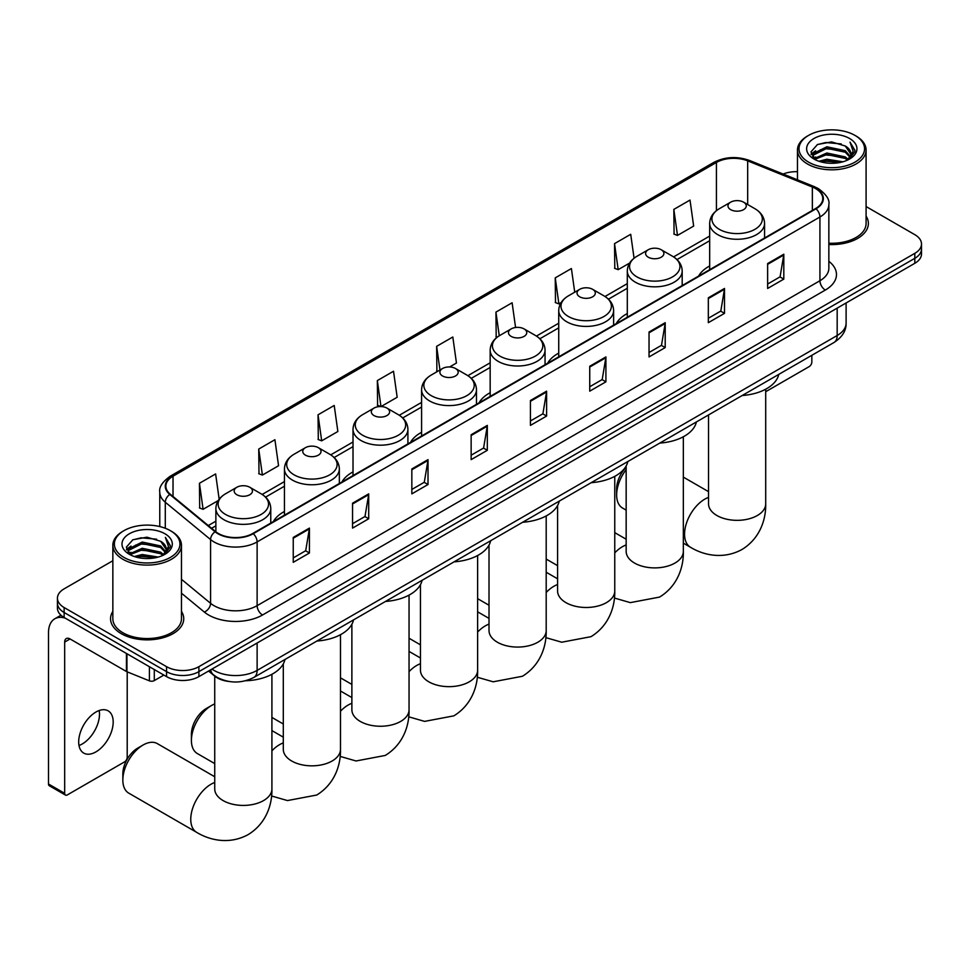 <?xml version="1.0" encoding="UTF-8"?>
<svg xmlns="http://www.w3.org/2000/svg" width="970" height="970" viewBox="0 0 970 970"><rect width="100%" height="100%" fill="white"/><g stroke="black" fill="none" stroke-linecap="round" stroke-linejoin="round"><path stroke-width="1.45" d="M284.452 511.481A40.4 23.328 0 0 0 273.358 521.593M353.019 471.893A40.4 23.328 0 0 0 341.925 482.005M421.586 432.305A40.4 23.328 0 0 0 410.492 442.417M490.165 392.717A40.4 23.328 0 0 0 479.071 402.829M558.732 353.128A40.4 23.328 0 0 0 547.638 363.241M627.299 313.54A40.4 23.328 0 0 0 616.205 323.653M709.676 265.974A40.4 23.328 0 0 0 698.582 276.098M229.15 681.498A22.868 13.204 180 0 1 214.673 676.102L208.55 671.046M112.847 560.733L64.129 588.851A22.868 13.204 0 0 0 57.436 598.187L57.436 608.154A22.868 13.204 0 0 0 64.129 617.49L166.561 676.623A22.868 13.204 0 0 0 198.898 676.623L914.807 263.306A22.868 13.204 0 0 0 921.5 253.97L921.5 248.987A22.868 13.204 0 0 1 914.807 258.323A22.868 13.204 0 0 0 921.5 248.987L921.5 244.004A22.868 13.204 0 0 0 914.807 234.667L866.089 206.549M57.436 598.187A22.868 13.204 0 0 0 64.129 607.535L166.561 666.669A22.868 13.204 0 0 0 198.898 666.669L198.898 671.64L914.807 258.323L198.898 671.64A22.868 13.204 0 0 1 166.561 671.64A22.868 13.204 0 0 0 198.898 671.64L198.898 676.623M64.129 607.535L64.129 612.506L166.561 671.64L64.129 612.506A22.868 13.204 0 0 1 57.436 603.17A22.868 13.204 0 0 0 64.129 612.506L64.129 617.49M112.847 611.379A36.593 21.122 0 0 0 110.556 618.739A36.593 21.122 0 0 0 121.274 633.677A36.593 21.122 0 0 0 161.153 638.248A36.593 21.122 0 0 0 183.742 618.739A36.593 21.122 0 0 0 181.463 611.379A36.593 21.122 0 0 1 183.742 618.739A36.593 21.122 0 0 1 161.153 638.248A36.593 21.122 0 0 1 121.274 633.677A36.593 21.122 0 0 1 110.556 618.739A36.593 21.122 0 0 1 112.847 611.379M815.612 188.604A24.395 14.089 180 0 1 822.754 198.571A24.395 14.089 180 0 1 815.612 208.526L252.806 533.451A24.395 14.089 180 0 1 215.583 531.572L170.283 494.227A24.395 14.089 180 0 1 165.87 486.152A24.395 14.089 180 0 1 173.024 476.197L716.43 162.463A24.395 14.089 180 0 1 747.676 160.874L812.351 187.028A24.395 14.089 180 0 1 815.612 188.604M816.037 188.362A25.002 14.441 0 0 0 812.702 186.737L748.015 160.596A25.002 14.441 0 0 0 715.993 162.208L172.587 475.943A25.002 14.441 0 0 0 169.786 494.433L215.073 531.778A25.002 14.441 0 0 0 253.243 533.706L816.037 208.78A25.002 14.441 0 0 0 816.037 188.362M293.243 537.441L293.243 562.333L309.418 552.997L309.418 528.104L293.243 537.441M293.243 557.92L305.695 550.73L309.345 528.929A6.099 3.516 -120 0 0 309.418 528.104M305.586 550.79L309.418 552.997M352.546 503.2L352.546 528.104L368.709 518.768L368.709 493.863L352.546 503.2M352.546 523.691L364.999 516.489L368.649 494.688A6.099 3.516 -120 0 0 368.709 493.863M364.89 516.561L368.709 518.768M411.838 468.971L411.838 493.863L428.012 484.527L428.012 459.634L411.838 468.971M411.838 489.45L424.29 482.26L427.952 460.459A6.099 3.516 -120 0 0 428.012 459.634M424.181 482.32L428.012 484.527M471.141 434.73L471.141 459.634L487.316 450.298L487.316 425.393L471.141 434.73M471.141 455.209L483.593 448.019L487.243 426.218A6.099 3.516 -120 0 0 487.316 425.393M483.484 448.079L487.316 450.298M767.634 263.549L767.634 288.454L783.808 279.117L783.808 254.213L767.634 263.549M767.634 284.04L780.086 276.838L783.736 255.037A6.099 3.516 -120 0 0 783.808 254.213M779.977 276.911L783.808 279.117M708.33 297.79L708.33 322.683L724.505 313.346L724.505 288.454L708.33 297.79M708.33 318.269L720.795 311.079L724.444 289.278A6.099 3.516 -120 0 0 724.505 288.454M720.686 311.14L724.505 313.346M649.039 332.019L649.039 356.924L665.202 347.587L665.202 322.683L649.039 332.019M649.039 352.51L661.491 345.32L665.141 323.519A6.099 3.516 -120 0 0 665.202 322.683M661.382 345.381L665.202 347.587M589.736 366.26L589.736 391.165L605.91 381.828L605.91 356.924L589.736 366.26M589.736 386.739L602.188 379.549L605.838 357.748A6.099 3.516 -120 0 0 605.91 356.924M602.079 379.609L605.91 381.828M530.432 400.501L530.432 425.393L546.607 416.057L546.607 391.165L530.432 400.501M530.432 420.98L542.897 413.79L546.546 391.989A6.099 3.516 -120 0 0 546.607 391.165M542.788 413.85L546.607 416.057M828.853 244.525A36.593 21.122 0 0 0 868.38 223.464A36.593 21.122 0 0 0 866.089 216.116A36.593 21.122 0 0 1 868.38 223.464A36.593 21.122 0 0 1 828.853 244.525M198.898 666.669L914.807 253.34A22.868 13.204 0 0 0 921.5 244.004M797.473 171.69A22.868 13.204 0 0 0 783.129 174.042M318.039 414.808L321.688 440.829L337.863 431.492L334.213 405.472L318.039 414.808L318.305 439.568M258.735 449.049L262.397 475.07L278.56 465.733L274.91 439.713L258.735 449.049L259.002 473.796M219.159 499.235L215.619 473.942L199.444 483.29L199.699 508.037M515.579 327.496L512.111 302.773L495.937 312.11L496.191 336.857M574.725 292.2L571.403 268.532L555.24 277.869L555.495 302.616M634.065 258.214L630.706 234.291L614.531 243.64L614.798 268.387M673.835 209.399L677.484 235.419L693.659 226.071L690.01 200.062L673.835 209.399L674.089 234.146M381.052 406.551L397.166 397.251L393.517 371.243L377.342 380.579L377.597 405.327M449.631 366.963L456.458 363.022L452.808 337.002L436.633 346.338L436.9 371.086M437.615 371.364L436.633 370.989M436.633 346.338L439.956 370.007M497.161 337.208L495.937 336.76M495.937 312.11L499.259 335.778M555.24 277.869L558.89 303.889L561.096 302.616M558.89 303.889L555.24 302.519M614.531 243.64L618.181 269.648L629.663 263.028M618.181 269.648L614.531 268.29M677.484 235.419L673.835 234.049M380.87 406.551L377.342 405.23M377.342 380.579L380.98 406.551M321.688 440.829L318.039 439.458M262.397 475.07L258.735 473.7M199.444 483.29L203.094 509.298L218.238 500.556M203.094 509.298L199.444 507.94M765.706 391.71L809.138 366.636A3.807 2.207 120 0 0 811.841 361.968L811.841 355.299M808.604 162.148A32.786 18.927 0 0 0 854.958 162.148A32.786 18.927 0 0 0 854.958 135.388L856.037 136.006A34.302 19.812 0 0 1 866.089 150.01A34.302 19.812 0 0 1 844.906 168.307A34.302 19.812 0 0 1 807.525 164.015A34.302 19.812 0 0 1 797.473 150.01A34.302 19.812 0 0 1 807.525 136.006L808.604 135.388A32.786 18.927 0 0 0 808.604 162.148M828.853 243.203A34.302 19.812 0 0 0 866.089 223.464L866.089 150.01M818.935 161.262L826.852 159.225L842.894 161.796M821.202 161.941L826.852 160.79L840.541 162.39M814 158.716L826.852 153.005L845.258 156.898L848.216 159.347M814.8 159.359L826.852 154.557L845.258 158.45L847.404 160.086M812.945 157.661L813.369 153.527L826.852 146.785L845.258 150.665L850.302 156.388M812.787 156.898L813.369 155.079L826.852 148.337L845.258 152.217L849.938 157.128M847.21 160.244A19.061 11.009 0 0 0 850.848 153.781A19.061 11.009 0 0 0 845.258 145.997L850.836 154.157M849.574 138.492A25.159 14.526 0 0 0 814.048 138.468A25.159 14.526 0 0 0 813.878 158.971A25.159 14.526 0 0 0 813.988 159.044A25.159 14.526 0 0 0 849.684 158.971A25.159 14.526 0 0 0 849.574 138.492M845.258 145.997L831.569 141.911L817.492 144.494L810.968 151.878L815.297 159.735M848.762 159.48L854.849 151.769L854.97 150.386L850.023 142.129L853.139 151.381L847.404 160.159M856.037 136.006L854.958 135.388A32.786 18.927 0 0 0 808.604 135.388M850.023 142.129L854.958 150.702M817.164 144.663L825.785 142.529L841.22 143.924M811.223 154.679L814.036 152.472M820.22 149.841L825.785 148.762L840.675 149.986M820.22 156.061L825.785 154.982L840.675 156.206M821.36 161.99L825.785 161.214L840.529 162.39M811.053 154.072L815.673 150.786M813.515 158.256L815.673 157.007M626.159 469.65A28.591 16.502 120 0 0 616.641 494.955L616.641 488.734A20.964 12.101 -60 0 1 626.159 467.249M616.641 494.955A28.591 16.502 120 0 0 622.558 508.05L626.159 510.123M730.652 209.641A9.154 5.287 0 0 0 743.59 209.641A9.154 5.287 0 0 0 743.59 202.172L754.951 208.732A25.208 14.562 0 0 1 754.951 229.32A25.208 14.562 0 0 1 719.291 229.32A25.208 14.562 0 0 1 719.291 208.732C713.083 212.418 709.882 217.316 709.676 223.427A27.451 15.847 0 0 0 717.715 234.631A27.451 15.847 0 0 0 747.627 238.074A27.451 15.847 0 0 0 764.566 223.427C764.36 217.316 761.159 212.418 754.951 208.732L743.59 202.172A9.154 5.287 0 0 0 730.652 202.172A9.154 5.287 0 0 0 730.652 209.641M742.159 395.517A41.928 24.214 0 0 0 778.752 374.396M648.275 257.208A9.154 5.287 0 0 0 661.213 257.208A9.154 5.287 0 0 0 661.213 249.739L672.574 256.286A25.208 14.562 0 0 1 672.574 276.874A25.208 14.562 0 0 1 636.926 276.874A25.208 14.562 0 0 1 636.926 256.286C630.706 259.984 627.505 264.883 627.299 270.982A27.451 15.847 0 0 0 635.338 282.185A27.451 15.847 0 0 0 665.25 285.629A27.451 15.847 0 0 0 682.189 270.982C681.995 264.883 678.782 259.984 672.574 256.286L661.213 249.739A9.154 5.287 0 0 0 648.275 249.739A9.154 5.287 0 0 0 648.275 257.208M659.794 443.084A41.928 24.214 0 0 0 696.375 421.962M579.708 296.796A9.154 5.287 0 0 0 592.646 296.796A9.154 5.287 0 0 0 592.646 289.327L604.007 295.886A25.208 14.562 0 0 1 604.007 316.462A25.208 14.562 0 0 1 568.347 316.462A25.208 14.562 0 0 1 568.347 295.886C562.139 299.572 558.938 304.471 558.732 310.57A27.451 15.847 0 0 0 566.771 321.785A27.451 15.847 0 0 0 596.683 325.217A27.451 15.847 0 0 0 613.622 310.57C613.416 304.471 610.215 299.572 604.007 295.886L592.646 289.327A9.154 5.287 0 0 0 579.708 289.327A9.154 5.287 0 0 0 579.708 296.796M591.215 482.672A41.928 24.214 0 0 0 627.808 461.55M511.141 336.384A9.154 5.287 0 0 0 524.079 336.384A9.154 5.287 0 0 0 524.079 328.915L535.44 335.474A25.208 14.562 0 0 1 535.44 356.051A25.208 14.562 0 0 1 499.78 356.051A25.208 14.562 0 0 1 499.78 335.474C493.572 339.161 490.359 344.059 490.165 350.17A27.451 15.847 0 0 0 498.204 361.373A27.451 15.847 0 0 0 528.104 364.805A27.451 15.847 0 0 0 545.055 350.17C544.849 344.059 541.648 339.161 535.44 335.474L524.079 328.915A9.154 5.287 0 0 0 511.141 328.915A9.154 5.287 0 0 0 511.141 336.384M522.648 522.26A41.928 24.214 0 0 0 559.229 501.138M442.562 375.972A9.154 5.287 0 0 0 455.5 375.972A9.154 5.287 0 0 0 455.5 368.503L466.861 375.063A25.208 14.562 0 0 1 466.861 395.639A25.208 14.562 0 0 1 431.213 395.639A25.208 14.562 0 0 1 431.213 375.063C424.993 378.749 421.792 383.647 421.586 389.758A27.451 15.847 0 0 0 429.625 400.962A27.451 15.847 0 0 0 459.537 404.393A27.451 15.847 0 0 0 476.476 389.758C476.282 383.647 473.069 378.749 466.861 375.063L455.5 368.503A9.154 5.287 0 0 0 442.562 368.503A9.154 5.287 0 0 0 442.562 375.972M454.081 561.848A41.928 24.214 0 0 0 490.662 540.726M373.996 415.56A9.154 5.287 0 0 0 386.933 415.56A9.154 5.287 0 0 0 386.933 408.091L398.294 414.651A25.208 14.562 0 0 1 398.294 435.239A25.208 14.562 0 0 1 362.634 435.239A25.208 14.562 0 0 1 362.634 414.651C356.426 418.337 353.225 423.235 353.019 429.346A27.451 15.847 0 0 0 361.058 440.55A27.451 15.847 0 0 0 390.971 443.981A27.451 15.847 0 0 0 407.909 429.346C407.703 423.235 404.502 418.337 398.294 414.651L386.933 408.091A9.154 5.287 0 0 0 373.996 408.091A9.154 5.287 0 0 0 373.996 415.56M385.502 601.436A41.928 24.214 0 0 0 422.095 580.315M191.405 740.462L191.405 734.241A20.964 12.101 -60 0 1 206.234 708.561L211.63 705.445A28.591 16.502 120 0 0 191.405 740.462A28.591 16.502 120 0 0 197.334 753.544L214.734 763.596M305.429 455.148A9.154 5.287 0 0 0 318.366 455.148A9.154 5.287 0 0 0 318.366 447.679L329.727 454.239A25.208 14.562 0 0 1 329.727 474.827A25.208 14.562 0 0 1 294.068 474.827A25.208 14.562 0 0 1 294.068 454.239C287.86 457.925 284.646 462.823 284.452 468.934A27.451 15.847 0 0 0 292.491 480.138A27.451 15.847 0 0 0 322.392 483.569A27.451 15.847 0 0 0 339.342 468.934C339.136 462.823 335.935 457.925 329.727 454.239L318.366 447.679A9.154 5.287 0 0 0 305.429 447.679A9.154 5.287 0 0 0 305.429 455.148M316.935 641.024A41.928 24.214 0 0 0 353.516 619.903M214.734 703.929A28.591 16.502 120 0 0 211.63 705.445L206.234 708.561M122.838 780.05L122.838 773.83A20.964 12.101 -60 0 1 137.667 748.149L143.051 745.033A28.591 16.502 120 0 0 122.838 780.05A28.591 16.502 120 0 0 128.755 793.133L196.68 832.357A28.591 16.502 -60 0 1 192.302 809.441A28.591 16.502 -60 0 1 210.975 784.257A28.591 16.502 -60 0 1 214.734 782.487M236.85 494.736A9.154 5.287 0 0 0 249.787 494.736A9.154 5.287 0 0 0 249.787 487.267L261.148 493.827A25.208 14.562 0 0 1 261.148 514.415A25.208 14.562 0 0 1 225.501 514.415A25.208 14.562 0 0 1 225.501 493.827C219.281 497.513 216.08 502.411 215.873 508.522A27.451 15.847 0 0 0 223.912 519.726A27.451 15.847 0 0 0 253.825 523.157A27.451 15.847 0 0 0 270.763 508.522C270.569 502.411 267.356 497.513 261.148 493.827L249.787 487.267A9.154 5.287 0 0 0 236.85 487.267A9.154 5.287 0 0 0 236.85 494.736M245.58 680.758A41.928 24.214 0 0 0 284.95 659.491M214.734 776.752L157.346 743.626A28.591 16.502 120 0 0 143.051 745.033L137.667 748.149M99.195 710.525A24.395 14.089 -60 0 1 82.256 743.978A24.395 14.089 -60 0 1 78.994 745.506M95.933 751.883A24.395 14.089 120 0 0 111.877 730.386A24.395 14.089 120 0 0 108.143 710.84A24.395 14.089 120 0 0 95.933 712.041A24.395 14.089 120 0 0 80.001 733.538A24.395 14.089 120 0 0 83.735 753.096A24.395 14.089 120 0 0 95.933 751.883M154.291 669.543L154.291 680.588L163.857 675.071M65.269 618.145A30.494 17.605 -120 0 0 54.817 618.775A30.494 17.605 -120 0 0 48.5 632.743L48.5 784.002L64.675 793.339L64.675 642.079A7.627 4.401 60 0 1 66.251 638.587A7.627 4.401 60 0 1 70.058 638.963L126.427 671.507L126.427 653.453M64.675 793.339A3.807 2.207 120 0 0 65.463 795.085L49.288 785.748A3.807 2.207 -60 0 1 48.5 784.002M65.463 795.085A3.807 2.207 120 0 0 67.367 794.891L124.512 761.911A3.807 2.207 120 0 0 127.203 757.23L127.203 671.858M154.291 680.588A3.807 2.207 180 0 1 149.416 680.843L126.937 671.749A3.807 2.207 180 0 1 126.427 671.507M123.966 557.423A32.786 18.927 0 0 0 170.332 557.423A32.786 18.927 0 0 0 170.332 530.651L171.411 531.281A34.302 19.812 0 0 1 181.463 545.285A34.302 19.812 0 0 1 160.28 563.582A34.302 19.812 0 0 1 122.899 559.29A34.302 19.812 0 0 1 112.847 545.285A34.302 19.812 0 0 1 122.887 531.281L123.966 530.651A32.786 18.927 0 0 0 123.966 557.423M112.847 545.285L112.847 618.739A34.302 19.812 0 0 0 122.899 632.743A34.302 19.812 0 0 0 160.28 637.035A34.302 19.812 0 0 0 181.463 618.739L181.463 545.285M134.309 556.525L142.214 554.5L158.256 557.071M136.576 557.216L142.214 556.053L155.915 557.653M129.374 553.979L142.214 548.28L160.632 552.16L163.59 554.622M130.162 554.634L142.214 549.832L160.632 553.712L162.766 555.349M128.319 552.924L128.743 548.79L142.214 542.048L160.632 545.94L165.664 551.651M128.149 552.172L128.743 550.354L142.214 543.6L160.632 547.492L165.312 552.391M162.572 555.507A19.061 11.009 0 0 0 166.209 549.044A19.061 11.009 0 0 0 160.632 541.272L166.197 549.42M164.936 533.767A25.159 14.526 0 0 0 129.422 533.73A25.159 14.526 0 0 0 129.252 554.246A25.159 14.526 0 0 0 129.362 554.307A25.159 14.526 0 0 0 165.046 554.246A25.159 14.526 0 0 0 164.936 533.767M160.632 541.272L146.931 537.186L132.866 539.769L126.343 547.141L130.659 554.998M164.136 554.755L170.211 547.044L170.332 545.661L165.385 537.392L168.501 546.656L162.778 555.422M171.411 531.281L170.332 530.651A32.786 18.927 0 0 0 123.966 530.651M165.385 537.392L170.332 545.964M132.538 539.926L141.147 537.804L156.594 539.187M126.585 549.942L129.398 547.735M135.594 545.104L141.147 544.024L156.037 545.249M135.594 551.336L141.147 550.257L156.037 551.469M136.734 557.253L141.147 556.477L155.891 557.653M126.427 549.335L131.035 546.049M128.877 553.518L131.035 552.282M211.945 669.094A30.494 17.605 0 0 0 213.994 670.403A30.494 17.605 0 0 0 257.123 670.403L837.171 335.511A30.494 17.605 0 0 0 846.107 323.058C846.325 330.625 842.299 337.099 834.018 342.495L253.97 677.375A15.253 8.803 60 0 0 257.123 670.403L257.123 643.013M837.171 308.12L837.171 335.511A15.253 8.803 60 0 1 834.018 342.495M210.708 669.809A15.253 10.197 129.5 0 0 213.376 674.768L208.744 670.949M914.807 263.306L914.807 253.34M166.561 676.623L166.561 666.669M828.853 261.306A38.121 22.007 180 0 1 825.312 290.066L262.518 615.004A7.627 4.401 60 0 1 257.123 605.668L819.929 280.73A30.494 17.605 0 0 0 828.853 268.278L828.853 204.537A30.494 17.605 180 0 1 819.929 216.989A7.627 4.401 -120 0 0 816.037 208.78M262.518 615.004A38.121 22.007 180 0 1 208.611 615.004A38.121 22.007 180 0 1 204.331 612.058L181.463 593.203M215.073 531.778A7.627 5.105 129.5 0 0 210.575 539.575L210.575 603.316A30.494 17.605 0 0 0 213.994 605.668A30.494 17.605 0 0 0 257.123 605.668L257.123 541.915A30.494 17.605 180 0 1 210.575 539.575L165.288 502.23A30.494 17.605 180 0 1 159.771 492.129L159.771 526.564M828.853 204.537C829.871 199.784 826.367 194.461 818.34 188.604L814.339 186.652A7.627 3.565 112 0 0 812.702 186.737M814.339 186.652L749.652 160.511C737.03 156.037 725.039 156.691 713.69 162.451A7.627 4.401 60 0 1 715.993 162.208M172.587 475.943A7.627 4.401 -120 0 0 170.283 476.185C162.366 481.872 158.874 487.195 159.771 492.129M169.786 494.433A7.627 5.105 129.5 0 0 165.288 502.23L165.288 528.274M749.652 160.511A7.627 3.565 112 0 0 748.015 160.596M253.243 533.706A7.627 4.401 60 0 1 257.123 541.915L819.929 216.989L819.929 280.73A7.627 4.401 60 0 0 825.312 290.066M181.463 579.296L210.575 603.316A7.627 5.105 -50.5 0 1 204.331 612.058M173.024 476.197L173.024 496.482M812.351 187.028L812.351 210.405M747.676 160.874L747.676 204.537M716.43 162.463L716.43 210.66M709.676 236.074L673.592 256.904M627.299 283.628L605.025 296.493M558.732 323.216L536.446 336.081M490.165 362.804L467.879 375.681M421.586 402.404L399.3 415.269M353.019 441.993L330.734 454.857M284.452 481.581L262.167 494.445M215.873 521.169L208.271 525.558M530.432 401.289L546.546 391.989M589.736 367.048L605.838 357.748M649.039 332.819L665.141 323.519M708.33 298.578L724.444 289.278M767.634 264.337L783.736 255.037M471.141 435.518L487.243 426.218M411.838 469.759L427.952 460.459M352.546 503.988L368.649 494.688M293.243 538.229L309.345 528.929M765.706 389.2L765.706 503.83A28.591 16.502 180 0 1 757.34 515.506A28.591 16.502 180 0 1 716.903 515.506A28.591 16.502 180 0 1 708.536 503.83L708.597 504.946M765.706 503.83C766.094 518.186 760.759 538.01 741.941 549.529C722.553 560.066 702.729 554.779 690.482 547.262A28.591 16.502 -60 0 1 686.093 524.358A28.591 16.502 -60 0 1 704.778 499.162A28.591 16.502 -60 0 1 708.536 497.404M683.341 436.755L683.341 551.384A28.591 16.502 180 0 1 674.962 563.061A28.591 16.502 180 0 1 634.538 563.061A28.591 16.502 180 0 1 626.159 551.384L626.22 552.5M614.762 552.851A28.591 16.502 -60 0 1 622.4 546.716A28.591 16.502 -60 0 1 626.159 544.958M614.762 476.343L614.762 590.972A28.591 16.502 180 0 1 606.395 602.649A28.591 16.502 180 0 1 565.959 602.649A28.591 16.502 180 0 1 557.592 590.972L557.653 592.088M546.195 592.452A28.591 16.502 -60 0 1 553.834 586.304A28.591 16.502 -60 0 1 557.592 584.546M546.195 515.931L546.195 630.561A28.591 16.502 180 0 1 537.829 642.237A28.591 16.502 180 0 1 497.392 642.237A28.591 16.502 180 0 1 489.013 630.561L489.086 631.688M477.628 632.04A28.591 16.502 -60 0 1 485.267 625.893A28.591 16.502 -60 0 1 489.013 624.134M477.628 555.519L477.628 670.149A28.591 16.502 180 0 1 469.25 681.825A28.591 16.502 180 0 1 428.825 681.825A28.591 16.502 180 0 1 420.446 670.149L420.507 671.276M409.049 671.628A28.591 16.502 -60 0 1 416.688 665.481A28.591 16.502 -60 0 1 420.446 663.722M409.049 595.107L409.049 709.737A28.591 16.502 180 0 1 400.683 721.413A28.591 16.502 180 0 1 360.246 721.413A28.591 16.502 180 0 1 351.88 709.737L351.94 710.864M340.482 711.216A28.591 16.502 -60 0 1 348.121 705.069A28.591 16.502 -60 0 1 351.88 703.311M340.482 634.707L340.482 749.337A28.591 16.502 180 0 1 332.116 761.001A28.591 16.502 180 0 1 291.679 761.001A28.591 16.502 180 0 1 283.301 749.337L283.373 750.453M271.915 750.804A28.591 16.502 -60 0 1 279.554 744.669A28.591 16.502 -60 0 1 283.301 742.899M271.915 674.295L271.915 788.925A28.591 16.502 180 0 1 263.537 800.589A28.591 16.502 180 0 1 223.112 800.589A28.591 16.502 180 0 1 214.734 788.925L214.794 790.041M64.675 642.079L70.058 638.963M126.937 653.756L126.937 671.749M149.416 680.843L149.416 666.729M253.97 677.375C241.7 683.547 229.429 683.547 217.159 677.375L213.376 674.768M846.107 323.058L846.107 302.967M713.69 162.451L170.283 476.185M709.676 240.718L676.999 259.572M627.299 288.272L608.433 299.172M558.732 327.86L539.866 338.76M490.165 367.448L471.287 378.349M421.586 407.036L402.72 417.937M353.019 446.624L334.153 457.525M284.452 486.212L265.574 497.113M215.873 525.813L211.581 528.286M812.727 157.395L812.727 156.121M797.473 179.838L797.473 150.01M690.482 547.262L683.341 543.139M764.566 238.002L764.566 223.427M709.676 269.684L709.676 223.427M730.652 202.172L719.291 208.732M708.536 491.657L683.341 477.119M708.536 414.942L708.536 503.83M683.341 551.384C683.729 565.74 678.394 585.565 659.576 597.083L630.318 602.625L614.41 598.041M557.592 565.655L546.195 559.072M682.189 285.556L682.189 270.982M627.299 317.238L627.299 270.982M648.275 249.739L636.926 256.286M626.159 539.223L614.762 532.639M626.159 465.927L626.159 551.384M614.762 590.972C615.15 605.328 609.815 625.153 590.997 636.672L561.739 642.213L545.831 637.629M489.013 605.244L477.628 598.66M613.622 325.144L613.622 310.57M558.732 356.827L558.732 310.57M579.708 289.327L568.347 295.886M557.592 578.811L546.195 572.227M557.592 505.515L557.592 590.972M546.195 630.561C546.583 644.917 541.248 664.741 522.43 676.26L493.172 681.801L477.264 677.218M420.446 644.832L409.049 638.248M545.055 364.732L545.055 350.17M490.165 396.427L490.165 350.17M511.141 328.915L499.78 335.474M489.013 618.399L477.628 611.815M489.013 545.104L489.013 630.561M477.628 670.149C478.016 684.505 472.681 704.329 453.851 715.848L424.605 721.389L408.697 716.806M351.88 684.42L340.482 677.836M476.476 404.32L476.476 389.758M421.586 436.015L421.586 389.758M442.562 368.503L431.213 375.063M420.446 657.987L409.049 651.404M420.446 584.692L420.446 670.149M409.049 709.737C409.437 724.105 404.102 743.917 385.284 755.436L356.026 760.977L340.118 756.394M283.301 724.008L271.915 717.436M407.909 443.908L407.909 429.346M353.019 475.603L353.019 429.346M373.996 408.091L362.634 414.651M351.88 697.576L340.482 690.992M351.88 624.292L351.88 709.737M340.482 749.337C340.87 763.693 335.535 783.518 316.717 795.036L287.459 800.565L271.551 795.982M339.342 483.496L339.342 468.934M284.452 515.191L284.452 468.934M305.429 447.679L294.068 454.239M283.301 737.164L271.915 730.58M283.301 663.88L283.301 749.337M271.915 788.925C272.303 803.281 266.968 823.106 248.138 834.624C228.762 845.161 208.926 839.862 196.68 832.357M270.763 523.085L270.763 508.522M215.873 531.815L215.873 508.522M236.85 487.267L225.501 493.827M214.734 676.151L214.734 788.925M54.817 618.775L60.989 615.222M128.088 552.658L128.088 551.396"/></g></svg>
